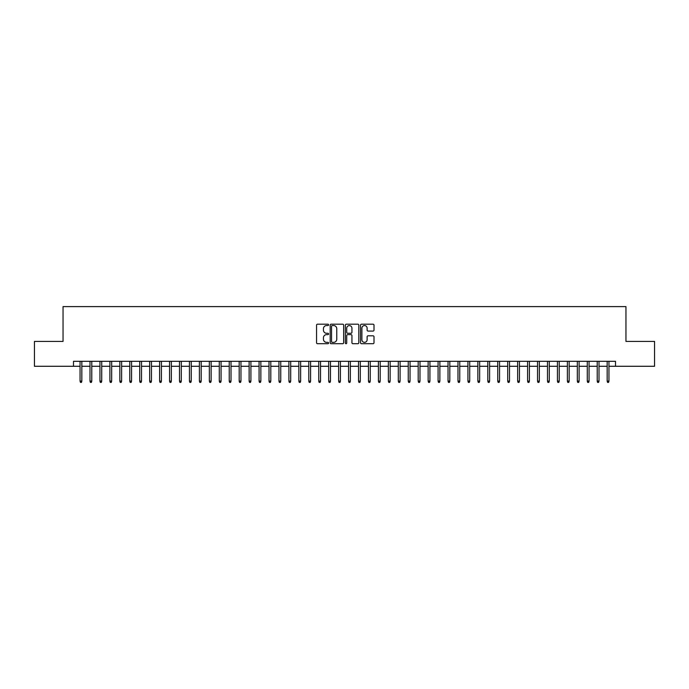 <?xml version="1.0" encoding="UTF-8"?>
<svg xmlns="http://www.w3.org/2000/svg" width="689" height="689" viewBox="0 0 689 689"><rect width="100%" height="100%" fill="white"/><g stroke="black" fill="none" stroke-linecap="round" stroke-linejoin="round"><path stroke-width="1.03" d="M328.584 324.881A0.68 0.68 0 0 0 327.904 324.192L317.534 324.192A0.973 0.973 0 0 0 316.552 325.174L316.552 342.743A0.973 0.973 0 0 0 317.534 343.716L327.904 343.716A0.68 0.68 0 0 0 328.584 343.036A0.68 0.68 0 0 0 327.904 342.355L326.56 342.355A3.126 3.126 0 0 1 323.442 339.229L323.442 337.765A3.126 3.126 0 0 1 326.56 334.639L327.904 334.639A0.68 0.68 0 0 0 328.584 333.958A0.68 0.68 0 0 0 327.904 333.278L326.56 333.278A3.126 3.126 0 0 1 323.442 330.152L323.442 328.687A3.126 3.126 0 0 1 326.56 325.561L327.904 325.561A0.68 0.68 0 0 0 328.584 324.881M373.033 331.082A0.973 0.973 0 0 0 374.006 330.1L374.006 325.174A0.973 0.973 0 0 0 373.033 324.192L361.51 324.192A0.973 0.973 0 0 0 360.536 325.174L360.536 342.743A0.973 0.973 0 0 0 361.51 343.716L373.033 343.716A0.973 0.973 0 0 0 374.006 342.743L374.006 336.792A0.973 0.973 0 0 0 373.033 335.81L368.098 335.81A0.973 0.973 0 0 0 367.125 336.792L367.125 339.746A2.61 2.61 0 0 1 364.515 342.355A2.61 2.61 0 0 1 361.897 339.746L361.897 328.171A2.61 2.61 0 0 1 364.515 325.561A2.61 2.61 0 0 1 367.125 328.171L367.125 330.1A0.973 0.973 0 0 0 368.098 331.082L373.033 331.082M73.482 366.281L34.45 366.281L34.45 341.417L63.044 341.417L63.044 306.605L625.956 306.605L625.956 341.417L654.55 341.417L654.55 366.281L615.518 366.281L615.518 361.312L73.482 361.312L73.482 366.281L80.053 366.281M343.647 325.174A0.973 0.973 0 0 0 342.666 324.192L331.151 324.192A0.973 0.973 0 0 0 330.177 325.174L330.177 342.743A0.973 0.973 0 0 0 331.151 343.716L342.666 343.716A0.973 0.973 0 0 0 343.647 342.743L343.647 325.174M346.334 324.192L357.849 324.192A0.973 0.973 0 0 1 358.823 325.174L358.823 342.743A0.973 0.973 0 0 1 357.849 343.716L352.923 343.716A0.973 0.973 0 0 1 351.941 342.743L351.941 335.621A0.973 0.973 0 0 0 350.968 334.639L347.695 334.639A0.973 0.973 0 0 0 346.722 335.621L346.722 343.036A0.68 0.68 0 0 1 346.042 343.716A0.68 0.68 0 0 1 345.353 343.036L345.353 325.174A0.973 0.973 0 0 1 346.334 324.192M81.836 366.281L89.992 366.281M91.783 366.281L99.939 366.281M101.731 366.281L109.887 366.281M111.678 366.281L119.834 366.281M121.626 366.281L129.773 366.281M131.565 366.281L139.721 366.281M141.512 366.281L149.668 366.281M151.459 366.281L159.615 366.281M161.407 366.281L169.563 366.281M171.346 366.281L179.502 366.281M181.293 366.281L189.449 366.281M191.241 366.281L199.397 366.281M201.188 366.281L209.344 366.281M211.135 366.281L219.283 366.281M221.074 366.281L229.23 366.281M231.022 366.281L239.178 366.281M240.969 366.281L249.125 366.281M250.917 366.281L259.073 366.281M260.855 366.281L269.011 366.281M270.803 366.281L278.959 366.281M280.75 366.281L288.906 366.281M290.698 366.281L298.854 366.281M300.637 366.281L308.793 366.281M310.584 366.281L318.74 366.281M320.531 366.281L328.687 366.281M330.479 366.281L338.635 366.281M340.426 366.281L348.574 366.281M350.365 366.281L358.521 366.281M360.313 366.281L368.469 366.281M370.26 366.281L378.416 366.281M380.207 366.281L388.363 366.281M390.146 366.281L398.302 366.281M400.094 366.281L408.25 366.281M410.041 366.281L418.197 366.281M419.989 366.281L428.145 366.281M429.927 366.281L438.083 366.281M439.875 366.281L448.031 366.281M449.822 366.281L457.978 366.281M459.77 366.281L467.926 366.281M469.717 366.281L477.865 366.281M479.656 366.281L487.812 366.281M489.603 366.281L497.759 366.281M499.551 366.281L507.707 366.281M509.498 366.281L517.654 366.281M519.437 366.281L527.593 366.281M529.385 366.281L537.541 366.281M539.332 366.281L547.488 366.281M549.279 366.281L557.435 366.281M559.227 366.281L567.374 366.281M569.166 366.281L577.322 366.281M579.113 366.281L587.269 366.281M589.061 366.281L597.217 366.281M599.008 366.281L607.164 366.281M608.947 366.281L615.518 366.281M332.227 325.561A0.68 0.68 0 0 0 331.538 326.241L331.538 341.666A0.68 0.68 0 0 0 332.227 342.355L333.64 342.355A3.126 3.126 0 0 0 336.766 339.229L336.766 328.687A3.126 3.126 0 0 0 333.64 325.561L332.227 325.561M351.941 328.222A2.61 2.61 0 0 0 349.332 325.613A2.61 2.61 0 0 0 346.722 328.222L346.722 332.296A0.973 0.973 0 0 0 347.695 333.278L350.968 333.278A0.973 0.973 0 0 0 351.941 332.296L351.941 328.222M80.053 381.103L80.449 382.395L81.44 382.395L81.836 381.103L80.053 381.103L80.053 361.312M81.836 381.103L81.836 361.312M89.992 381.103L90.397 382.395L91.387 382.395L91.783 381.103L89.992 381.103L89.992 361.312M91.783 381.103L91.783 361.312M99.939 381.103L100.336 382.395L101.335 382.395L101.731 381.103L99.939 381.103L99.939 361.312M101.731 381.103L101.731 361.312M109.887 381.103L110.283 382.395L111.282 382.395L111.678 381.103L109.887 381.103L109.887 361.312M111.678 381.103L111.678 361.312M119.834 381.103L120.23 382.395L121.221 382.395L121.626 381.103L119.834 381.103L119.834 361.312M121.626 381.103L121.626 361.312M129.773 381.103L130.178 382.395L131.168 382.395L131.565 381.103L129.773 381.103L129.773 361.312M131.565 381.103L131.565 361.312M139.721 381.103L140.117 382.395L141.116 382.395L141.512 381.103L139.721 381.103L139.721 361.312M141.512 381.103L141.512 361.312M149.668 381.103L150.064 382.395L151.063 382.395L151.459 381.103L149.668 381.103L149.668 361.312M151.459 381.103L151.459 361.312M159.615 381.103L160.012 382.395L161.002 382.395L161.407 381.103L159.615 381.103L159.615 361.312M161.407 381.103L161.407 361.312M169.563 381.103L169.959 382.395L170.95 382.395L171.346 381.103L169.563 381.103L169.563 361.312M171.346 381.103L171.346 361.312M179.502 381.103L179.907 382.395L180.897 382.395L181.293 381.103L179.502 381.103L179.502 361.312M181.293 381.103L181.293 361.312M189.449 381.103L189.845 382.395L190.844 382.395L191.241 381.103L189.449 381.103L189.449 361.312M191.241 381.103L191.241 361.312M199.397 381.103L199.793 382.395L200.792 382.395L201.188 381.103L199.397 381.103L199.397 361.312M201.188 381.103L201.188 361.312M209.344 381.103L209.74 382.395L210.731 382.395L211.135 381.103L209.344 381.103L209.344 361.312M211.135 381.103L211.135 361.312M219.283 381.103L219.688 382.395L220.678 382.395L221.074 381.103L219.283 381.103L219.283 361.312M221.074 381.103L221.074 361.312M229.23 381.103L229.626 382.395L230.626 382.395L231.022 381.103L229.23 381.103L229.23 361.312M231.022 381.103L231.022 361.312M239.178 381.103L239.574 382.395L240.573 382.395L240.969 381.103L239.178 381.103L239.178 361.312M240.969 381.103L240.969 361.312M249.125 381.103L249.521 382.395L250.512 382.395L250.917 381.103L249.125 381.103L249.125 361.312M250.917 381.103L250.917 361.312M259.073 381.103L259.469 382.395L260.459 382.395L260.855 381.103L259.073 381.103L259.073 361.312M260.855 381.103L260.855 361.312M269.011 381.103L269.408 382.395L270.407 382.395L270.803 381.103L269.011 381.103L269.011 361.312M270.803 381.103L270.803 361.312M278.959 381.103L279.355 382.395L280.354 382.395L280.75 381.103L278.959 381.103L278.959 361.312M280.75 381.103L280.75 361.312M288.906 381.103L289.302 382.395L290.293 382.395L290.698 381.103L288.906 381.103L288.906 361.312M290.698 381.103L290.698 361.312M298.854 381.103L299.25 382.395L300.24 382.395L300.637 381.103L298.854 381.103L298.854 361.312M300.637 381.103L300.637 361.312M308.793 381.103L309.197 382.395L310.188 382.395L310.584 381.103L308.793 381.103L308.793 361.312M310.584 381.103L310.584 361.312M318.74 381.103L319.136 382.395L320.135 382.395L320.531 381.103L318.74 381.103L318.74 361.312M320.531 381.103L320.531 361.312M328.687 381.103L329.084 382.395L330.083 382.395L330.479 381.103L328.687 381.103L328.687 361.312M330.479 381.103L330.479 361.312M338.635 381.103L339.031 382.395L340.022 382.395L340.426 381.103L338.635 381.103L338.635 361.312M340.426 381.103L340.426 361.312M348.574 381.103L348.978 382.395L349.969 382.395L350.365 381.103L348.574 381.103L348.574 361.312M350.365 381.103L350.365 361.312M358.521 381.103L358.917 382.395L359.916 382.395L360.313 381.103L358.521 381.103L358.521 361.312M360.313 381.103L360.313 361.312M368.469 381.103L368.865 382.395L369.864 382.395L370.26 381.103L368.469 381.103L368.469 361.312M370.26 381.103L370.26 361.312M378.416 381.103L378.812 382.395L379.803 382.395L380.207 381.103L378.416 381.103L378.416 361.312M380.207 381.103L380.207 361.312M388.363 381.103L388.76 382.395L389.75 382.395L390.146 381.103L388.363 381.103L388.363 361.312M390.146 381.103L390.146 361.312M398.302 381.103L398.707 382.395L399.698 382.395L400.094 381.103L398.302 381.103L398.302 361.312M400.094 381.103L400.094 361.312M408.25 381.103L408.646 382.395L409.645 382.395L410.041 381.103L408.25 381.103L408.25 361.312M410.041 381.103L410.041 361.312M418.197 381.103L418.593 382.395L419.592 382.395L419.989 381.103L418.197 381.103L418.197 361.312M419.989 381.103L419.989 361.312M428.145 381.103L428.541 382.395L429.531 382.395L429.927 381.103L428.145 381.103L428.145 361.312M429.927 381.103L429.927 361.312M438.083 381.103L438.488 382.395L439.479 382.395L439.875 381.103L438.083 381.103L438.083 361.312M439.875 381.103L439.875 361.312M448.031 381.103L448.427 382.395L449.426 382.395L449.822 381.103L448.031 381.103L448.031 361.312M449.822 381.103L449.822 361.312M457.978 381.103L458.374 382.395L459.374 382.395L459.77 381.103L457.978 381.103L457.978 361.312M459.77 381.103L459.77 361.312M467.926 381.103L468.322 382.395L469.312 382.395L469.717 381.103L467.926 381.103L467.926 361.312M469.717 381.103L469.717 361.312M477.865 381.103L478.269 382.395L479.26 382.395L479.656 381.103L477.865 381.103L477.865 361.312M479.656 381.103L479.656 361.312M487.812 381.103L488.208 382.395L489.207 382.395L489.603 381.103L487.812 381.103L487.812 361.312M489.603 381.103L489.603 361.312M497.759 381.103L498.156 382.395L499.155 382.395L499.551 381.103L497.759 381.103L497.759 361.312M499.551 381.103L499.551 361.312M507.707 381.103L508.103 382.395L509.093 382.395L509.498 381.103L507.707 381.103L507.707 361.312M509.498 381.103L509.498 361.312M517.654 381.103L518.05 382.395L519.041 382.395L519.437 381.103L517.654 381.103L517.654 361.312M519.437 381.103L519.437 361.312M527.593 381.103L527.998 382.395L528.988 382.395L529.385 381.103L527.593 381.103L527.593 361.312M529.385 381.103L529.385 361.312M537.541 381.103L537.937 382.395L538.936 382.395L539.332 381.103L537.541 381.103L537.541 361.312M539.332 381.103L539.332 361.312M547.488 381.103L547.884 382.395L548.883 382.395L549.279 381.103L547.488 381.103L547.488 361.312M549.279 381.103L549.279 361.312M557.435 381.103L557.832 382.395L558.822 382.395L559.227 381.103L557.435 381.103L557.435 361.312M559.227 381.103L559.227 361.312M567.374 381.103L567.779 382.395L568.769 382.395L569.166 381.103L567.374 381.103L567.374 361.312M569.166 381.103L569.166 361.312M577.322 381.103L577.718 382.395L578.717 382.395L579.113 381.103L577.322 381.103L577.322 361.312M579.113 381.103L579.113 361.312M587.269 381.103L587.665 382.395L588.664 382.395L589.061 381.103L587.269 381.103L587.269 361.312M589.061 381.103L589.061 361.312M597.217 381.103L597.613 382.395L598.603 382.395L599.008 381.103L597.217 381.103L597.217 361.312M599.008 381.103L599.008 361.312M607.164 381.103L607.56 382.395L608.551 382.395L608.947 381.103L607.164 381.103L607.164 361.312M608.947 381.103L608.947 361.312"/></g></svg>
